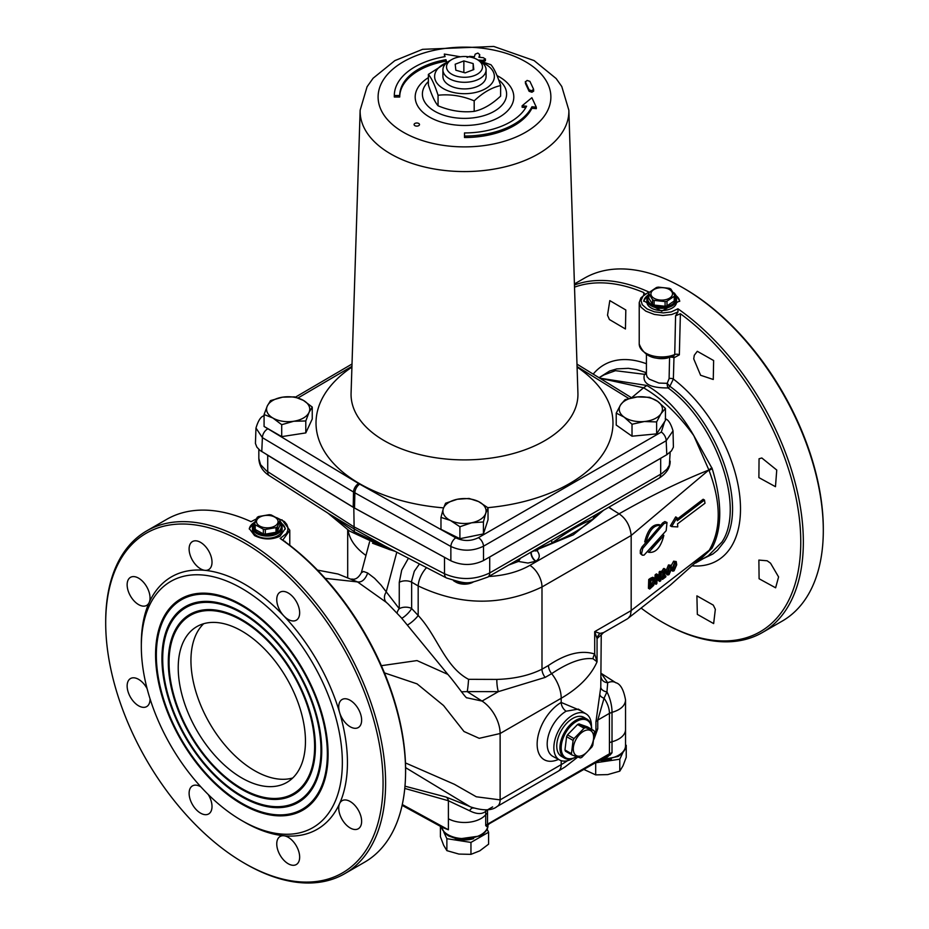 <?xml version="1.0" encoding="UTF-8"?>
<svg xmlns="http://www.w3.org/2000/svg" width="929" height="929" viewBox="0 0 929 929"><rect width="100%" height="100%" fill="white"/><g stroke="black" fill="none" stroke-linecap="round" stroke-linejoin="round"><path stroke-width="1.39" d="M203.672 623.719A89.974 51.943 -120 0 0 209.571 723.145A89.974 51.943 -120 0 0 292.728 777.979M418.7 125.659A2.694 1.556 180 0 1 415.751 125.996A2.694 1.556 180 0 1 414.09 124.556A2.694 1.556 180 0 1 416.784 123A2.694 1.556 180 0 1 419.49 124.556A2.694 1.556 180 0 1 418.7 125.659M609.424 319.53L607.52 315.245L609.807 300.613L625.821 309.984L625.449 328.982L609.424 319.53M693.719 358.849L694.288 355.261L697.296 351.301L713.635 360.545L713.263 379.485L700.594 375.258L693.719 358.849M759.051 458.775L761.815 457.974L776.749 470.039L775.471 486.691L758.888 477.599L759.051 458.775M767.145 560.779L770.536 563.195L778.583 576.944L775.622 587.802L759.098 578.755L758.877 560.082L767.145 560.779M713.263 605.104L715.342 609.296L713.646 623.591L697.342 614.383L696.901 595.861L713.263 605.104M192.466 560.268A16.199 9.348 60 0 1 192.466 541.561A16.199 9.348 60 0 1 208.653 550.909A16.199 9.348 60 0 1 208.653 569.616A16.199 9.348 60 0 1 204.937 570.336A16.199 9.348 60 0 1 192.466 560.268M276.749 599.577A16.199 9.348 60 0 1 280.105 592.168A16.199 9.348 60 0 1 296.305 601.516A16.199 9.348 60 0 1 296.305 620.212A16.199 9.348 60 0 1 283.821 615.881A16.199 9.348 60 0 1 276.749 599.577M342.081 699.502A16.199 9.348 60 0 1 358.28 708.862A16.199 9.348 60 0 1 358.28 727.558A16.199 9.348 60 0 1 339.596 712.485A16.199 9.348 60 0 1 342.081 699.502M350.175 801.506A16.199 9.348 60 0 1 360.754 815.778A16.199 9.348 60 0 1 358.28 828.761A16.199 9.348 60 0 1 343.811 822.06A16.199 9.348 60 0 1 339.596 803.562A16.199 9.348 60 0 1 342.081 800.705A16.199 9.348 60 0 1 350.175 801.506M296.305 845.843A16.199 9.348 60 0 1 296.305 864.539A16.199 9.348 60 0 1 280.105 855.191A16.199 9.348 60 0 1 280.105 836.495A16.199 9.348 60 0 1 283.821 835.763A16.199 9.348 60 0 1 296.305 845.843M208.201 794.481A16.199 9.348 60 0 1 212.009 806.523A16.199 9.348 60 0 1 208.653 813.943A16.199 9.348 60 0 1 192.466 804.584A16.199 9.348 60 0 1 192.466 785.888A16.199 9.348 60 0 1 200.908 786.898M150.033 698.782A16.199 9.348 60 0 1 146.689 706.597A16.199 9.348 60 0 1 130.49 697.249A16.199 9.348 60 0 1 130.49 678.553A16.199 9.348 60 0 1 147.119 688.679M138.584 604.593A16.199 9.348 60 0 1 128.005 590.321A16.199 9.348 60 0 1 130.49 577.35A16.199 9.348 60 0 1 144.947 584.051A16.199 9.348 60 0 1 149.163 602.538A16.199 9.348 60 0 1 146.689 605.394A16.199 9.348 60 0 1 138.584 604.593M305.455 741.249A89.974 51.943 -120 0 0 266.182 650.706A89.974 51.943 -120 0 0 196.855 626.611A89.974 51.943 -120 0 0 196.855 730.496A89.974 51.943 -120 0 0 286.817 782.439A89.974 51.943 -120 0 0 305.455 741.249M447.163 62.394A29.867 17.245 0 0 0 443.377 88.638A29.867 17.245 0 0 0 487.307 87.581A29.867 17.245 0 0 0 481.837 62.394M451.773 59.549L449.23 61.012A21.588 12.472 0 0 0 445.165 64.275A21.588 12.472 0 0 0 442.912 69.826L442.912 76.445A21.588 12.472 0 0 0 459.565 88.58A21.588 12.472 0 0 0 483.835 81.996A21.588 12.472 0 0 0 486.088 76.445L486.088 69.826A21.588 12.472 0 0 0 479.77 61.012L477.227 59.549A17.999 10.393 180 0 1 478.516 73.403A17.999 10.393 180 0 1 454.792 75.644A17.999 10.393 180 0 1 448.393 62.266A17.999 10.393 180 0 1 451.773 59.549A17.999 10.393 180 0 1 477.227 59.549M479.712 60.977L490.942 64.728C494.17 68.491 497.398 75.446 500.626 85.584C491.813 87.489 482.999 92.575 474.185 100.843C462.143 95.803 450.101 93.934 438.058 95.257C434.83 85.12 431.602 78.175 428.374 74.401L450.089 60.513M428.374 74.401L428.374 84.934C431.602 95.072 434.83 102.016 438.058 105.79C450.101 110.83 462.143 112.699 474.185 111.375C482.999 109.471 491.813 104.385 500.626 96.105L500.626 85.584M474.185 100.843L474.185 111.375M438.058 95.257L438.058 105.79M442.912 69.826A21.588 12.472 0 0 0 459.565 81.961A21.588 12.472 0 0 0 483.835 75.388A21.588 12.472 0 0 0 486.088 69.826M455.837 70.209L455.198 64.217L463.861 60.908L473.163 63.578L473.802 69.559L465.139 72.88L455.837 70.209M473.163 63.578L473.163 69.814M463.861 60.908L463.861 72.508M473.093 536.01A19.788 11.427 180 0 1 468.959 536.846M473.442 581.844A14.399 8.315 180 0 1 454.316 581.206A14.399 8.315 180 0 1 453.491 580.683M454.316 581.206L455.884 582.111A12.193 7.037 0 0 0 473.116 582.111L473.627 581.821M471.653 522.783L459.901 526.743L450.437 520.484A21.588 12.472 0 0 0 471.653 522.783A21.588 12.472 0 0 0 485.716 513.319L483.417 521.97L471.653 522.783M440.973 517.372L443.284 508.72A21.588 12.472 0 0 0 450.437 520.484L440.973 517.372L440.973 529.309L459.901 538.692L459.901 526.743M445.583 503.228L457.347 499.256A21.588 12.472 0 0 0 443.284 508.72L445.583 503.228M478.563 501.567L488.027 507.826L485.716 513.319A21.588 12.472 0 0 0 478.563 501.567A21.588 12.472 0 0 0 457.347 499.256L469.099 498.455L478.563 501.567M483.417 521.97L483.417 533.92L488.027 519.764L488.027 507.826M483.417 533.92L459.901 538.692M293.75 421.255L281.708 424.692L272.894 418.027A21.588 12.472 0 0 0 293.75 421.255A21.588 12.472 0 0 0 309.02 412.441L305.792 420.965L293.75 421.255M264.08 414.52L267.308 405.985A21.588 12.472 0 0 0 272.894 418.027L264.08 414.52L264.08 426.457L281.708 436.63L281.708 424.692M270.525 400.608L282.567 397.171A21.588 12.472 0 0 0 267.308 405.985L270.525 400.608M303.423 400.399L312.249 407.065L309.02 412.441A21.588 12.472 0 0 0 303.423 400.399A21.588 12.472 0 0 0 282.567 397.171L294.609 396.88L303.423 400.399M305.792 420.965L305.792 432.914L312.249 419.002L312.249 407.065M305.792 432.914L281.708 436.63M637.352 396.915L649.661 397.322L657.558 401.316A21.588 12.472 0 0 0 637.352 396.915A21.588 12.472 0 0 0 620.642 404.8L625.054 399.644L637.352 396.915M665.443 408.47L661.042 413.626A21.588 12.472 0 0 0 657.558 401.316L665.443 408.47L665.443 420.407L656.629 433.878L632.022 436.2L616.229 425.052L616.229 413.115L620.642 404.8A21.588 12.472 0 0 0 624.125 417.109L616.229 413.115M656.629 421.929L644.32 421.522A21.588 12.472 0 0 0 661.042 413.626L656.629 421.929L656.629 433.878M632.022 424.251L624.125 417.109A21.588 12.472 0 0 0 644.32 421.522L632.022 424.251L632.022 436.2M298.093 397.926L351.94 366.351M664.607 421.696L661.285 432.09L478.435 537.659C470.968 541.352 463.42 541.41 455.802 537.833L358.617 483.533L264.568 426.748M264.08 426.097L264.08 419.293M577.072 366.572L628.817 398.506M440.416 826.345L440.416 836.727L443.644 845.251L446.872 850.639L458.914 854.076L470.957 854.355L479.77 850.848L488.584 844.182L488.584 832.245L487.086 829.016M443.783 832.047L446.872 838.69L446.872 850.639M446.872 838.69L470.957 842.417L470.957 854.355M470.957 842.417L488.584 832.245M455.349 838.643A19.788 11.427 0 0 0 473.651 838.643M666.801 454.722L671.458 450.89L673.409 447.163L673.026 430.87L666.186 440.741L666.801 454.722L483.521 560.535L483.51 546.206L666.186 440.741A7.2 4.227 60.9 0 0 661.285 432.09M267.424 429.07A7.2 4.331 120.4 0 0 262.396 437.652L255.974 428.048L255.429 443.481L256.892 447.163L260.074 450.46L354.518 508L354.866 492.811L450.855 546.461C461.852 551.489 472.745 551.408 483.51 546.206A7.2 4.088 59.1 0 0 478.435 537.659M498.664 79.859A42.107 24.305 180 0 1 500.197 81.183A42.107 24.305 180 0 1 492.149 112.409A42.107 24.305 180 0 1 437.478 112.711A42.107 24.305 180 0 1 428.374 81.589M354.518 508L450.867 560.791C461.864 565.761 472.745 565.68 483.521 560.535M478.075 60.037L482.708 60.35L485.391 59.282L483.51 57.737L478.923 57.261L479.736 54.614L477.866 53.069L475.183 54.149L474.371 56.797L469.784 56.332L467.101 57.412M485.391 60.757L485.449 58.91L485.391 60.757L482.674 61.813M479.736 56.088L479.364 57.308M464.5 132.94A64.775 37.404 0 0 0 526.58 106.22L522.133 105.778L531.876 97.708L536.312 107.207L531.934 106.765A70.174 40.516 180 0 1 464.5 136.052L464.5 132.94M536.312 107.207L536.312 108.67L531.934 108.228A70.174 40.516 180 0 1 464.5 137.527L464.5 136.052M531.934 108.228L531.934 106.765M525.814 107.613L522.133 107.241L522.133 105.778M446.64 61.86L445.99 59.7A64.775 37.404 0 0 0 399.725 95.536L394.326 95.536A70.174 40.516 180 0 1 445.072 56.611L444.317 54.056L460.424 56.774M446.257 62.034L445.99 61.175A64.775 37.404 0 0 0 399.725 97.011L394.326 97.011L394.326 95.536M399.725 97.011L399.725 95.536M445.99 61.175L445.99 59.7M444.654 56.681L444.317 54.056M533.548 89.149L529.902 81.357L527.08 80.428L525.466 82.042L529.112 89.834L531.911 90.787L533.548 89.149L533.676 91.123L531.911 92.25L529.112 91.309L525.466 83.517L525.349 81.543L525.466 83.517M455.802 537.833A7.2 3.971 119.6 0 0 450.855 546.461L450.867 560.791M445.815 558.015A32.387 18.696 180 0 1 444.515 557.342L353.81 507.652L267.726 455.28A32.387 18.696 180 0 1 266.565 454.525M610.063 755.114L612.014 752.769L607.218 757.205L602.503 758.436M441.542 826.961L448.393 829.783L442.343 827.402M486.517 826.45A2.694 2.59 119.5 0 1 487.33 825.033L485.716 825.684L487.342 826.415L487.888 824.604M402.28 804.526L448.393 829.783L448.393 818.774A23.388 13.505 0 0 0 485.716 814.663A9 5.191 180 0 1 487.516 813.177L487.516 824.197L607.392 754.987L609.436 753.802L609.436 742.782A9 5.191 180 0 1 612.014 741.748L612.014 752.769A9 5.191 0 0 0 609.436 753.802A2.694 1.556 -120 0 1 609.261 754.638L606.637 756.311M488.817 824.337L487.33 825.033A2.694 1.556 60 0 0 487.516 824.197A9 5.191 0 0 0 485.716 825.684L485.716 811.331A7.2 5.609 42.2 0 1 485.948 809.925M665.327 299.753A10.8 6.236 0 0 0 668.717 289.14A10.8 6.236 0 0 0 651.101 292.751A10.8 6.236 0 0 0 665.327 299.753M666.999 301.182A12.96 7.478 180 0 1 666.058 301.402A12.96 7.478 180 0 1 665.083 301.577L654.121 300.415A12.96 7.478 180 0 1 652.564 299.649L648.825 293.587A12.96 7.478 180 0 1 649.197 292.426L656.431 287.525A12.96 7.478 180 0 1 658.347 287.131L669.31 288.304A12.96 7.478 180 0 1 670.866 289.058L674.605 295.132A12.96 7.478 180 0 1 674.233 296.281L666.999 301.182L666.999 305.85A12.96 7.478 180 0 1 665.083 306.245L665.083 301.577M674.233 296.281L674.233 300.961A12.96 7.478 180 0 0 674.605 299.8L674.605 295.132M674.233 300.961L666.999 305.85M665.083 306.245L654.121 305.084L654.121 300.415M648.825 295.503A14.841 8.57 0 0 0 646.874 299.765A14.841 8.57 0 0 0 666.685 307.836A14.841 8.57 0 0 0 676.556 299.765A14.841 8.57 0 0 0 674.605 295.503M674.605 295.945A13.947 8.047 180 0 1 666.383 306.616A13.947 8.047 180 0 1 651.612 304.573A13.947 8.047 180 0 1 648.825 295.945M676.556 299.765L676.556 301.96A14.841 8.57 180 0 1 666.685 310.042A14.841 8.57 180 0 1 646.874 301.96L646.874 299.765M654.121 305.084A12.96 7.478 180 0 1 652.564 304.317L648.825 298.255L648.825 293.587M652.564 304.317L652.564 299.649M244.385 542.908A196.135 113.233 60 0 1 383.073 783.124A196.135 113.233 60 0 1 244.385 863.192A196.135 113.233 60 0 1 105.697 622.987A196.135 113.233 60 0 1 244.385 542.908M244.385 863.192L245.651 863.924A197.935 114.279 -120 0 0 245.651 863.935A197.935 114.279 -120 0 0 344.624 873.736A197.935 114.279 -120 0 0 374.956 715.121A197.935 114.279 -120 0 0 245.651 540.701A197.935 114.279 -120 0 0 146.689 530.9A197.935 114.279 -120 0 0 105.697 621.513L105.697 622.987M241.842 820.586L244.385 822.06A145.748 84.144 -120 0 0 283.821 835.763A145.748 84.144 -120 0 0 339.596 803.562A145.748 84.144 -120 0 0 339.596 712.485A145.748 84.144 -120 0 0 283.821 615.881A145.748 84.144 -120 0 0 244.385 584.051A145.748 84.144 -120 0 0 204.937 570.336A145.748 84.144 -120 0 0 149.163 602.538A145.748 84.144 -120 0 0 141.324 643.553L141.324 646.491A142.149 82.077 -120 0 0 241.842 820.586A142.149 82.077 -120 0 0 342.348 762.558A142.149 82.077 -120 0 0 241.842 588.452A142.149 82.077 -120 0 0 141.324 646.491M276.645 517.65L284.46 521.587L286.771 524.351L287.874 527.382L287.781 530.424L286.434 533.501L280.152 538.46A197.935 114.279 60 0 1 405.532 775.692A197.935 114.279 60 0 1 364.574 862.205L344.624 873.736M146.689 530.9L166.651 519.381A197.935 114.279 60 0 1 251.074 521.657L256.497 518.858M279.943 520.832L285.284 528.555L280.012 536.23C271.523 540.028 263.046 539.807 254.558 535.568L249.286 528.555L255.614 520.972M574.424 283.96L584.376 278.201A197.935 114.279 60 0 1 683.349 288.002A197.935 114.279 60 0 1 683.349 288.013A197.935 114.279 60 0 1 823.303 530.424A197.935 114.279 60 0 1 782.311 621.036L762.349 632.556A197.935 114.279 -120 0 0 795.305 483.312A197.935 114.279 -120 0 0 677.926 308.8L671.133 311.935L663.318 312.922L654.434 311.83L647.083 308.939L642.229 304.689L641.045 300.45L642.996 296.177L648.848 292.008A197.935 114.279 -120 0 0 574.459 285.006M683.349 288.013L684.615 288.745L683.349 288.013M823.303 530.424L823.303 528.949A196.135 113.233 -120 0 0 684.615 288.745M679.343 354.843A3.6 2.032 1.5 0 0 674.733 354.553L673.571 356.364A3.6 2.067 -60.2 0 1 673.966 357.793L679.343 354.843L680.388 313.723A196.135 113.233 60 0 1 800.566 550.409A196.135 113.233 60 0 1 665.617 624.033L666.952 624.764A197.935 114.279 -120 0 0 762.349 632.556M673.13 292.472L674.442 293.146L679.714 300.833L661.715 311.215L643.716 300.833L648.825 293.912M661.878 457.567A32.387 18.696 180 0 1 660.682 458.299L489.711 557.005A32.387 18.696 180 0 1 488.445 557.702M572.821 758.459A26.581 15.352 -60 0 1 559.606 760.003A26.581 15.352 -60 0 1 559.363 729.172A26.581 15.352 -60 0 1 586.187 713.971A26.581 15.352 -60 0 1 591.448 725.99A26.581 15.352 -60 0 1 591.448 726.188M564.588 758.157L561.406 756.322A22.493 12.983 -60 0 1 561.406 730.357A22.493 12.983 -60 0 1 583.9 717.362L587.082 719.197A22.493 12.983 120 0 0 564.588 732.191A22.493 12.983 120 0 0 564.588 758.157A22.493 12.983 120 0 0 565.877 758.749A22.493 12.983 120 0 0 575.829 757.042A22.493 12.983 120 0 0 576.154 756.856M249.32 529.1A17.999 10.393 180 0 1 255.231 521.97M279.943 522.307A17.999 10.393 180 0 1 285.249 529.135M282.126 527.486L282.126 529.693A14.841 8.57 180 0 1 269.456 538.17A14.841 8.57 180 0 1 253.071 532.166A14.841 8.57 180 0 1 252.444 529.693L252.444 527.486A14.841 8.57 0 0 0 253.071 529.96A14.841 8.57 0 0 0 269.456 535.963A14.841 8.57 0 0 0 282.126 527.486A14.841 8.57 0 0 0 279.943 523.004M679.68 301.414A17.999 10.393 0 0 0 674.442 294.621A17.999 10.393 0 0 0 674.291 294.528M648.825 294.714A17.999 10.393 0 0 0 643.751 301.368M241.842 804.131A122.001 70.441 -120 0 0 328.1 754.325A122.001 70.441 -120 0 0 241.842 604.907A122.001 70.441 -120 0 0 155.573 654.713A122.001 70.441 -120 0 0 241.842 804.131M242.028 803.364A121.455 70.128 -120 0 0 242.214 803.469A121.455 70.128 -120 0 0 328.1 754.104M242.028 605.023A121.455 70.128 -120 0 0 156.339 654.713A121.455 70.128 -120 0 0 156.339 654.933M242.214 803.469L241.842 803.248A120.921 69.814 -120 0 0 327.345 753.884A120.921 69.814 -120 0 0 241.842 605.789A120.921 69.814 -120 0 0 156.339 655.154A120.921 69.814 -120 0 0 241.842 803.248L242.214 803.469M241.842 796.792A113.001 65.239 -120 0 0 321.736 750.655A113.001 65.239 -120 0 0 241.842 612.257A113.001 65.239 -120 0 0 161.936 658.394A113.001 65.239 -120 0 0 241.842 796.792M242.028 796.014A112.467 64.925 -120 0 0 242.214 796.13A112.467 64.925 -120 0 0 321.736 750.435M242.028 612.362A112.467 64.925 -120 0 0 162.703 658.394A112.467 64.925 -120 0 0 162.703 658.615M242.214 796.13L241.842 795.909A111.921 64.624 -120 0 0 320.981 750.214A111.921 64.624 -120 0 0 241.842 613.14A111.921 64.624 -120 0 0 162.703 658.835A111.921 64.624 -120 0 0 241.842 795.909L242.214 796.13M241.842 789.441A104.002 60.048 -120 0 0 315.384 746.986A104.002 60.048 -120 0 0 241.842 619.597A104.002 60.048 -120 0 0 168.3 662.063A104.002 60.048 -120 0 0 241.842 789.441M242.028 788.663A103.467 59.735 -120 0 0 242.214 788.779A103.467 59.735 -120 0 0 315.384 746.765M242.028 619.713A103.467 59.735 -120 0 0 169.055 662.063A103.467 59.735 -120 0 0 169.055 662.284M242.214 788.779L241.842 788.558A102.922 59.421 -120 0 0 314.617 746.544A102.922 59.421 -120 0 0 241.842 620.479A102.922 59.421 -120 0 0 169.055 662.505A102.922 59.421 -120 0 0 241.842 788.558L242.214 788.779M405.532 775.692L405.567 774.171A196.135 113.233 -120 0 0 285.226 541.874L284.994 541.328L285.226 541.874M285.006 541.7L282.799 540.121L289.778 530.215L281.917 519.764M280.152 538.46L282.822 540.121M645.667 293.819L640.882 297.954L639.222 302.599L640.987 307.162L645.806 311.145L654.283 314.42L662.865 315.512L671.702 314.525L677.984 311.97L675.58 315.825L674.733 354.553A22.493 12.983 180 0 1 651.392 355.505A22.493 12.983 180 0 1 639.222 343.962C644.285 357.189 655.723 361.323 673.56 356.364L673.235 356.086M677.926 308.8L677.996 311.958M670.169 452.272L669.356 465.255L666.964 469.157L661.924 473.476L489.711 572.949C474.8 580.079 459.739 580.358 444.515 573.774L353.81 526.755L266.553 470.933L260.526 464.605L258.831 458.485C259.191 465.731 262.721 471.467 269.41 475.718A9 5.191 122.6 0 1 267.726 471.711L267.726 455.28M353.81 507.652L354.146 528.926L329.261 513.981M680.388 313.723L675.58 315.825M646.421 372.587A3.6 0.952 17.3 0 1 646.061 372.564A3.6 2.381 -68.7 0 1 644.482 374.317C641.962 383.503 649.824 388.043 668.079 387.939A3.6 1.719 127.4 0 0 669.855 386.301L667.196 383.329A3.6 1.184 -99.3 0 0 668.079 387.939C715.992 422.405 745.627 507.222 721.903 542.095L708.386 555.67M646.421 371.577L646.061 372.564L636.783 369.649L628.364 368.325L616.775 368.906L609.645 371.008L599.124 377.673L604.129 374.84L615.439 370.683L644.482 374.317A3.6 2.88 -143.6 0 0 646.421 373.853M703.253 558.631L712.857 554.009L717.478 550.223L724.155 541.793C748.077 506.607 718.198 421.069 669.855 386.301L673.362 379.055A3.6 2.044 1.6 0 0 669.101 378.637L667.196 383.329L658.94 383.073L649.336 379.183L647.118 376.884L646.421 374.445M692.628 565.877A113.083 65.285 -120 0 0 739.867 496.992A113.083 65.285 -120 0 0 673.362 379.055L673.966 357.793A3.6 2.032 1.6 0 0 671.237 357.154M669.577 357.41L669.101 378.637M644.796 294.423L643.774 292.577L643.716 295.19M697.83 561.766L712.02 548.133C722.251 528.787 722.321 502.299 712.218 468.68A21.588 4.75 -18 0 0 709.071 470.48C721.229 502.879 721.276 529.472 709.222 550.27L631.174 610.516L630.443 615.381L628.306 618.133L670.308 585.131L709.071 550.514L697.83 561.766A104.362 60.257 60 0 1 697.354 562.045A104.362 60.257 60 0 1 696.936 562.277L695.682 563.02M712.218 468.68L693.789 435.62C680.945 413.045 665.292 396.335 646.839 385.477L599.913 378.161M665.617 624.033A196.135 113.233 60 0 1 641.335 608.263M574.517 287.154A196.135 113.233 60 0 1 643.774 292.577M660.682 458.299L660.682 474.243A9 5.191 -120 0 1 658.812 478.354L546.949 542.942M533.769 550.56L552.012 543.035C568.339 531.086 582.065 523.155 593.213 519.253A9 7.118 63.4 0 1 595.64 514.759M552.058 539.912A9 2.81 -122.2 0 0 552.012 543.035A155.642 89.858 0 0 0 593.213 519.253L603.49 510.3M535.069 550.943A7.002 4.889 140.8 0 0 537.078 550.676L536.707 550.444M516.954 560.257L518.405 561.453A7.002 2.381 108.7 0 0 520.263 558.352M608.611 507.339L619.12 513.853L529.936 565.343C518.452 571.846 504.737 575.562 488.817 576.503M401.769 618.284A9 2.357 135.3 0 0 411.64 608.495A9 5.191 0 0 0 399.261 608.692A9 6.933 -28.6 0 0 397.113 613.128M603.49 632.637L600.018 633.392L594.699 631.627L594.699 654.016A9 7.304 -49.9 0 0 593.039 658.742L597.057 661.82L594.699 654.016C581.368 649.835 565.958 653.644 548.47 665.466L541.99 669.205C529.298 675.499 514.248 678.902 496.852 679.413L468.553 679.32C444.643 666.639 437.211 635.599 418.178 615.486L411.64 608.495L411.64 582.158A9 5.191 -0 0 0 399.261 582.344L399.261 608.692L381.041 585.096L374.561 578.291L367.71 573.03C365.225 579.557 361.834 582.518 357.526 581.914L386.371 602.398A9 7.304 130.9 0 1 386.139 592.156L396.799 552.198M426.55 567.619A17.999 9.278 -60 0 0 418.178 585.932L411.64 582.158L411.663 580.88L414.299 571.277L419.455 563.938M386.371 602.398L388.543 604.396M548.47 665.466A9 5.191 -120 0 0 551.652 673.664C568.409 662.458 582.204 657.477 593.039 658.742M496.852 679.413A9 1.661 -95.6 0 0 498.362 691.64L545.172 677.404L551.652 673.664A26.987 15.584 60 0 1 561.197 698.26A136.749 78.953 0 0 0 597.057 661.82L597.057 638.56L601.086 634.937M468.553 679.32A9 0.592 -84.5 0 1 467.229 691.617L498.362 691.64L482.035 701.07L467.229 691.617L461.376 691.791M545.172 677.404A9 5.191 -120 0 1 541.99 669.205L541.99 586.977C501.579 606.242 460.308 605.882 418.178 585.932L418.178 615.486A9 1.812 -41.7 0 1 407.483 624.95M367.71 573.03L363.529 571.474L361.335 572.787C358.489 577.85 355.308 579.928 351.777 579.022M317.474 570.104L337.97 574.006L357.491 581.891M372.575 543.233L390.261 549.817M384.455 672.886L417.051 683.86L443.551 705.529L464.001 731.506L479.213 738.323L500.127 733.515A26.987 15.584 60 0 0 482.035 701.07L466.95 697.807C466.439 699.223 455.907 683.616 447.859 674.396L416.993 660.577L381.378 665.687M357.526 581.914L325.173 578.349M348.015 530.064C349.606 539.563 355.586 548.029 365.956 555.449M600.076 378.266L643.553 387.799L631.569 397.763M646.839 385.477L643.553 387.799C661.669 398.413 678.414 414.357 693.789 435.62L708.885 469.993C680.504 481.257 650.567 495.877 619.074 513.818M612.304 509.51L608.925 507.164M327.949 513.145L354.46 531.829L393.199 550.328M600.018 633.392A9 8.64 -36.2 0 0 597.057 638.56L594.699 631.627L631.174 610.574M601.249 634.658L600.784 687.146L595.93 721.891L595.93 730.624L594.246 736.151M581.101 710.813L561.197 702.452A34.025 19.637 120 0 0 537.183 742.526A34.025 19.637 120 0 0 558.48 759.399M467.635 805.617L445.943 797.024L404.974 786.178M405.59 767.644L470.283 806.802L473.755 808.125M561.197 760.665L561.197 764.625L500.127 799.881A14.399 8.315 60 0 1 497.143 806.477A14.399 8.315 60 0 1 496.992 806.558M559.606 760.003L552.999 756.461A26.825 15.491 -60 0 1 548.563 735.06A26.825 15.491 -60 0 1 566.156 711.196A7.2 4.157 -120 0 1 561.197 702.452L561.197 698.26L500.127 733.515L500.127 799.881L476.298 796.78L454.397 784.297L405.474 762.93M354.46 531.829L354.146 528.926L384.432 545.787L446.559 578.001A9 5.191 -62.6 0 1 444.515 573.774L444.515 557.342M385.349 546.264L384.432 545.787M566.156 711.196L578.361 709.106L586.187 713.971M663.805 577.583L662.516 579.382L665.791 576.909L665.872 576.026L664.676 576.932L665.187 569.152L662.992 571.916L662.946 572.717L664.189 571.799L663.805 577.583L662.516 576.839L662.807 572.636M661.703 571.172L663.898 568.409L665.187 569.152M663.19 568.931L664.467 569.674M664.792 575.411L665.872 576.026M662.574 578.5L661.297 577.757L661.227 578.639L662.516 579.382M661.297 577.757L662.516 576.839M662.992 571.916L661.715 571.172L661.669 571.974L662.946 572.717M677.543 523.84L704.983 503.251L704.484 500.023L677.287 520.763L676.997 517.65L671.644 526.604L677.752 526.906L677.543 523.84M671.644 526.604L670.355 525.86L675.697 516.907L676.997 517.65M677.136 519.148L703.16 499.256L704.484 500.023M651.577 579.104L650.021 580.242L649.719 589.032L653.691 585.375L655.247 580.683L654.016 578.012L651.577 579.104L650.3 578.361L652.727 577.269L654.457 578.152L652.727 577.269M649.719 589.032L648.43 588.289L648.732 579.499L650.3 578.361M648.732 579.499L650.021 580.242M650.056 586.094L651.949 584.12L653.017 580.625L652.1 578.546M651.949 584.12L653.238 584.864L650.66 587.349L650.904 580.59L653.737 579.394M653.377 579.29L654.306 581.368L653.238 584.864M652.181 548.551L648.779 552.314C655.723 553.138 660.763 547.506 663.863 535.406L652.181 548.551L651.008 547.878M662.667 534.721L663.863 535.406M659.335 538.518L660.531 539.215M647.618 551.652L648.779 552.314M651.078 547.808L659.172 538.715M660.101 579.499L657.709 574.633L656.408 575.574L656.002 584.295L656.838 583.667L657.209 576.166L659.811 581.426L660.809 580.671L661.32 571.997L660.473 572.612L660.101 579.499M654.968 578.721L655.131 574.83L656.431 573.89L657.709 574.633M655.131 574.83L656.408 575.574M656.002 584.295L654.736 583.226M659.811 581.426L658.522 580.683L657.14 577.838M658.916 577.06L659.184 571.881L660.043 571.254L661.32 571.997M659.184 571.881L660.473 572.612M657.453 529.298L660.682 525.442C653.888 524.699 648.988 530.413 646.003 542.582L657.453 529.298M660.682 525.442L659.393 524.688C652.588 523.956 647.699 529.669 644.726 541.839L646.003 542.582M671.609 568.548L671.075 565.331L669.751 565.68L667.266 571.776L667.754 574.993L669.054 574.61L671.609 568.548M666.476 574.25L665.977 571.033L668.462 564.937L671.075 565.331M667.846 572.914L668.926 571.277L669.344 566.051M670.68 569.233L670.215 572.02L669.135 573.669L668.206 573.507L668.613 568.293L669.693 566.644L670.633 566.795L670.68 569.233M669.693 566.644L670.633 566.795L670.018 566.446M668.137 573.088L669.135 573.669L668.206 573.507M663.898 523.712L642.717 548.482L641.498 553.939L642.334 555.205L644.064 555.124L666.174 530.668L667.01 522.493L663.898 523.712L662.598 522.969L664.862 521.541L667.01 522.493M642.334 555.205L640.325 553.545L640.336 550.351L642.009 546.914L645.887 542.513M649.429 538.483L657.314 529.309M660.6 525.396L662.609 522.969M676.707 564.774L676.219 561.569L674.895 561.929L672.364 568.002L672.805 571.184L674.094 570.789L676.707 564.774M671.295 565.529L673.618 561.186L676.219 561.569M672.898 569.105L673.989 567.468L674.477 562.289M675.778 565.459L675.278 568.223L674.187 569.86L673.281 569.709L673.734 564.53L674.826 562.881L675.766 563.032L675.778 565.459M674.826 562.881L675.766 563.032L675.162 562.684M672.805 571.184L671.365 570.313M673.211 569.291L674.187 569.86L673.281 569.709M601.249 677.705A7.2 6.062 176.3 0 0 607.705 682.722L601.249 673.42M404.765 788.419L448.393 800.74A7.2 4.854 106.4 0 0 445.943 797.024M448.393 818.774L448.393 800.74L469.54 810.715A7.2 3.193 109.9 0 1 472.989 807.916M469.54 810.715C476.542 814.28 481.93 814.478 485.716 811.331L487.516 809.856A7.2 4.157 60 0 1 487.516 809.763M593.898 739.368L597.753 728.824L597.753 720.103L604.047 698.236A7.2 3.739 8.9 0 1 599.855 694.532M595.93 721.891A7.2 4.157 0 0 1 597.753 720.103L609.436 713.356A17.999 10.393 -120 0 0 604.047 698.236L606.951 691.896A7.2 4.506 5.9 0 1 600.784 687.146M609.436 742.782L609.436 713.356L612.014 712.357A17.999 6.282 75.4 0 0 606.951 691.896L607.705 682.722A17.999 10.382 -57.4 0 1 615.753 682.687A17.999 10.382 -57.4 0 1 615.985 682.85M612.014 712.357C620.607 709.802 625.112 705.715 625.542 700.094L625.542 729.497A23.388 13.505 0 0 1 612.014 741.748L612.014 712.357M529.936 565.343A17.999 10.393 -120 0 1 541.99 586.977L631.174 535.487L708.885 469.993A21.588 5.737 157.2 0 1 711.881 467.775M711.719 548.609A21.588 16.107 34.3 0 0 709.071 550.514L709.222 550.27A21.588 17.245 -149.6 0 1 712.02 548.133M631.174 535.406C630.152 525.86 626.134 518.672 619.12 513.853M631.174 535.487L631.174 610.516M256.95 523.41A10.8 6.236 0 0 0 275.158 525.872A10.8 6.236 0 0 0 269.747 515.537A10.8 6.236 0 0 0 256.95 523.41M279.943 520.484L277.399 526.755A12.96 7.478 180 0 1 276.006 527.614L265.334 529.472A12.96 7.478 180 0 1 263.348 529.205L255.22 524.804A12.96 7.478 180 0 1 254.883 524.246A12.96 7.478 180 0 1 254.627 523.677L257.17 517.407A12.96 7.478 180 0 1 258.564 516.547L269.236 514.689A12.96 7.478 180 0 1 271.222 514.956L279.35 519.357A12.96 7.478 180 0 1 279.943 520.484L279.943 525.152L277.399 531.423L277.399 526.755M279.943 523.375A13.947 8.047 180 0 1 272.243 534.28A13.947 8.047 180 0 1 253.942 529.077A13.947 8.047 180 0 1 254.813 523.155M277.399 531.423A12.96 7.478 180 0 1 276.006 532.282L265.334 534.14A12.96 7.478 180 0 1 263.348 533.873L255.22 529.472A12.96 7.478 180 0 1 254.627 528.346L254.627 523.677M254.976 522.702A14.841 8.57 0 0 0 252.444 527.486M255.22 529.472L255.22 524.804M263.348 533.873L263.348 529.205M265.334 534.14L265.334 529.472M276.006 532.282L276.006 527.614M575.527 740.32A14.399 8.315 120 0 0 581.914 755.602A14.399 8.315 120 0 0 592.946 733.353A14.399 8.315 120 0 0 575.527 740.32M593.933 730.612L587.442 726.873L579.022 723.935L585.514 727.674L593.933 730.612A17.094 9.871 120 0 1 594.467 731.889L592.818 745.151A17.094 9.871 120 0 1 591.901 746.997L581.844 757.332A17.094 9.871 120 0 1 580.393 757.913L571.974 754.975L565.494 751.224A17.094 9.871 120 0 1 564.96 749.958L571.44 753.698L573.088 740.436L566.597 736.685L564.96 749.958M567.514 734.839L574.006 738.59L584.062 728.255L577.571 724.504L567.514 734.839A17.094 9.871 120 0 0 566.597 736.685M571.44 753.698A17.094 9.871 120 0 0 571.974 754.975M585.514 727.674A17.094 9.871 120 0 0 584.062 728.255M574.006 738.59A17.094 9.871 120 0 0 573.53 739.507A17.094 9.871 120 0 0 573.088 740.436M579.022 723.935A17.094 9.871 120 0 0 577.571 724.504M576.537 756.636A21.588 12.472 -60 0 1 576.468 756.682A21.588 12.472 -60 0 1 566.911 758.319A21.588 12.472 -60 0 1 569.512 727.372A21.588 12.472 -60 0 1 591.715 729.335A22.493 12.983 120 0 0 587.082 719.197M599.635 760.375A19.788 11.427 0 0 0 611.305 759.179M625.449 747.009L626.239 745.313L625.542 744.919M626.239 745.313L626.239 757.251L623.011 765.786L619.782 771.163L619.782 759.214L622.86 752.583M595.443 762.802L619.782 759.214M595.698 762.941L595.698 774.891L607.74 774.6L619.782 771.163M583.9 769.456L595.698 774.891M351.917 367.118A148.477 85.723 0 0 0 359.511 483.626A148.477 85.723 0 0 0 443.563 507.873M487.818 507.664A148.477 85.723 0 0 0 603.896 452.516A148.477 85.723 0 0 0 577.083 367.118M261.769 451.61L262.396 437.652L353.531 492.033L353.194 507.234M358.617 483.533A7.2 4.262 121.3 0 0 353.531 492.033L354.866 492.811A7.2 4.053 118.7 0 1 359.686 484.148M482.708 61.813L482.708 60.35M529.112 91.309L529.112 89.834M531.911 92.25L531.911 90.787M390.703 153.924A104.362 60.257 0 0 0 505.33 166.767A104.362 60.257 0 0 0 568.85 110.203L577.919 393.188A113.443 65.494 180 0 1 508.883 454.676A113.443 65.494 180 0 1 384.281 440.718A113.443 65.494 180 0 1 351.081 393.188L360.15 110.203A104.362 60.257 0 0 0 390.703 153.924M403.418 132.278A86.374 49.864 180 0 1 442.146 48.842A86.374 49.864 180 0 1 547.936 109.912A86.374 49.864 180 0 1 403.418 132.278M428.374 77.641A49.307 28.462 0 0 0 431.288 118.053A49.307 28.462 0 0 0 501.242 115.986A49.307 28.462 0 0 0 497.027 75.621M625.542 729.497L625.542 745.662A23.388 13.505 180 0 1 618.691 755.207A23.388 13.505 180 0 1 601.737 759.167M481.036 834.683A23.388 13.505 180 0 1 456.917 837.912A23.388 13.505 180 0 1 441.287 826.822L444.608 832.953L448.44 835.879L457.486 839.131L480.479 835.914C485.925 832.082 488.387 828.482 487.888 825.138A23.388 13.505 180 0 1 481.036 834.683M606.683 756.311L607.218 757.205M487.342 826.415A2.694 2.578 43.5 0 1 488.224 824.697M547.007 542.908L487.841 577.06A9 5.191 60 0 0 489.711 572.949L489.711 557.005M646.421 363.75A113.083 65.285 -120 0 0 593.248 374.073M655.746 357.967A15.294 8.825 0 0 0 667.684 357.967M446.675 578.047A9 5.191 -62.6 0 1 446.57 578.001C468.088 584.527 466.741 584.527 487.841 577.06A9 5.191 60 0 1 487.737 577.13M531.272 552.047A7.002 4.041 -120 0 0 535.917 561.128C539.923 558.503 540.306 555.019 537.078 550.676L537.786 550.119M508.825 564.96L518.405 561.453L527.974 563.055L535.661 561.279A7.002 4.041 60 0 1 531.016 552.14M408.435 558.224L401.711 570.127L399.261 582.344M597.753 728.824A7.2 4.157 0 0 0 595.93 730.624A136.749 78.953 180 0 1 594.409 733.457M567.596 760.665A136.749 78.953 180 0 1 561.197 764.625A14.399 8.315 60 0 1 558.213 771.209L497.143 806.477C491.905 810.796 482.999 810.924 470.434 806.871M653.017 580.625L654.306 581.368M650.695 586.466L651.345 586.838M668.462 564.937L669.751 565.68M665.977 571.033L667.266 571.776M668.926 571.277L670.215 572.02M642.322 546.531L643.6 547.274M673.618 561.186L674.895 561.929M671.655 567.596L672.364 568.002M673.989 567.468L675.278 568.223M487.516 813.177L487.516 809.856L492.637 806.895M568.85 110.203L561.778 86.502L556.123 78.524L534.117 60.594L493.763 46.45L422.579 49.33L394.871 60.606L373.121 78.222L367.071 86.757L360.15 110.203M631.639 397.809L576.99 364.133M665.234 418.828C668.241 419.502 670.831 423.519 673.026 430.87M255.974 428.048C258.25 420.431 260.991 416.32 264.196 415.716M352.01 364.017L295.503 397.113M487.888 824.557L607.461 755.858M599.879 760.236L618.133 756.45C623.568 752.606 626.041 749.018 625.542 745.662M402.106 805.35L442.378 827.414M258.831 449.415L258.831 458.496M646.421 354.715L646.421 374.526M697.342 562.045L708.455 555.635M289.778 545.288L289.778 530.32M639.222 302.54L639.222 343.962M658.812 478.354C666.407 473.604 670.181 467.868 670.169 461.144M361.335 572.787L369.568 541.909M447.848 674.384L401.189 617.622L388.183 604.047M347.69 529.844L347.69 577.269M603.722 510.16L573.286 534.825L531.109 552.081M394.988 551.257L388.879 549.364L349.513 531.051L327.856 513.087M600.935 635.262L603.397 632.695L627.76 618.633M467.531 805.582L470.295 806.79M385.175 546.171L384.49 545.822M329.807 514.341L269.41 475.718M667.754 574.993L666.465 574.25M601.33 673.467L615.764 682.699C620.421 683.872 623.696 689.666 625.554 700.094M577.757 757.065L565.169 766.901L558.213 771.209M576.468 756.682L575.829 757.042"/></g></svg>
